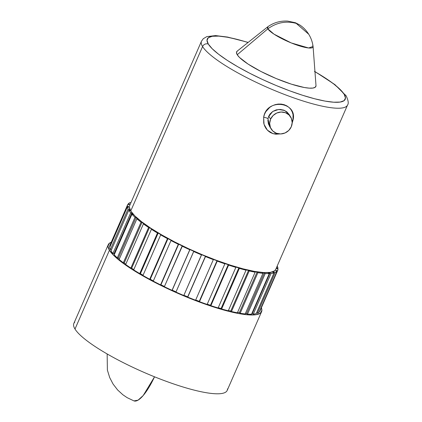 <?xml version="1.0" encoding="UTF-8"?>
<svg xmlns="http://www.w3.org/2000/svg" width="422" height="422" viewBox="0 0 422 422"><rect width="100%" height="100%" fill="white"/><g stroke="black" fill="none" stroke-linecap="round" stroke-linejoin="round"><path stroke-width="0.63" d="M208.31 44.057A75.264 15.055 -156.4 0 1 248.062 42.485L237.887 39.573L227.379 37.231L218.749 36.118L212.329 36.271L208.362 37.69L207.007 40.317L208.31 44.057A4.426 4.167 148.3 0 0 202.581 46.552A4.426 4.167 -31.7 0 1 208.31 44.057L212.224 48.757L218.601 54.243L227.189 60.304L237.665 66.702L249.624 73.196L262.6 79.536L276.104 85.481L289.613 90.793L302.611 95.277L314.59 98.759L325.098 101.101L333.733 102.214L340.153 102.061L344.115 100.642L345.47 98.015L344.167 94.275A4.426 4.167 -31.7 0 1 346.214 95.952A4.426 4.167 148.3 0 0 344.167 94.275A75.264 15.055 -156.4 0 1 289.613 90.793A75.264 15.055 -156.4 0 1 208.31 44.057M314.427 71.402A75.264 15.055 -156.4 0 1 344.167 94.275L340.253 89.575L333.881 84.089L325.288 78.028L314.812 71.629M268.002 118.682L267.991 118.74A4.426 0.96 9.5 0 0 263.66 117.258C266.514 97.804 298.027 101.755 292.984 120.302A4.426 1.324 10.7 0 0 291.982 120.296A4.426 1.324 -169.3 0 1 292.984 120.302L292.151 123.129M289.698 115.649L288.996 114.267L284.676 110.506L278.62 109.456L272.702 111.487L268.498 116.794M267.854 120.154L268.403 123.92L270.154 127.238M289.123 114.478L286.891 111.883L283.774 110.137L280.06 109.425L276.199 109.884L272.723 111.471L269.996 114.04L268.74 116.187L270.586 119.168A11.452 10.777 -31.7 0 1 280.261 112.088A11.452 10.777 -31.7 0 1 290.663 116.963A11.452 10.777 -31.7 0 1 291.259 126.806A11.452 10.777 -31.7 0 1 281.579 133.885A11.452 10.777 -31.7 0 1 271.182 129.011A11.452 10.777 -31.7 0 1 270.586 119.168L268.74 116.187L267.991 118.74L269.516 126.315L270.465 127.629M312.655 45.402A24.835 4.969 -156.4 0 1 313.082 46.526A24.835 4.969 -156.4 0 1 292.668 43.498A24.835 4.969 -156.4 0 1 267.828 28.833A24.835 4.969 -156.4 0 1 267.817 26.755L237.211 51.12A43.229 8.646 23.6 0 0 237.227 54.744L267.828 28.833C276.632 22.508 286.1 20.694 296.239 23.389L308.725 34.235C306.245 30.31 303.207 27.193 299.609 24.877L295.458 22.751L287.714 21.1C280.419 20.704 273.809 22.572 267.886 26.702L267.828 28.833C276.632 22.508 286.1 20.694 296.239 23.389L308.735 34.251M108.264 244.66L73.834 323.463A83.667 16.738 23.6 0 0 74.995 329.044L109.425 250.241A83.667 16.738 -156.4 0 1 108.264 244.66A83.667 16.738 -156.4 0 1 111.244 242.233L109.483 243.162L107.974 246.084L109.425 250.241L74.995 329.044A83.667 16.738 23.6 0 0 158.134 378.244A83.667 16.738 23.6 0 0 227.469 388.92M154.536 376.809L143.206 395.53L138.057 400.161L133.959 400.9A42.058 11.452 -69.7 0 0 154.536 376.809M201.473 41.235L129.638 205.662A79.695 15.941 23.6 0 0 130.741 210.979L202.581 46.552A79.695 15.941 -156.4 0 1 201.473 41.235L203.267 38.713L206.838 36.614L215.621 35.59L227.558 37.062L248.168 42.395M235.861 267.374A81.905 16.384 -156.4 0 1 228.608 265.085L210.879 305.676A81.905 16.384 23.6 0 0 218.127 307.96L235.861 267.374A81.905 16.384 -156.4 0 1 228.608 265.085L228.223 264.678A80.697 16.142 -156.4 0 1 224.541 263.439L224.873 263.829A81.905 16.384 -156.4 0 1 217.225 261.102L199.49 301.688A81.905 16.384 23.6 0 0 207.139 304.415L224.873 263.829A81.905 16.384 -156.4 0 1 217.225 261.102L217.008 260.754A80.697 16.142 -156.4 0 1 213.179 259.314L213.337 259.641A81.905 16.384 -156.4 0 1 205.482 256.539L187.748 297.125A81.905 16.384 23.6 0 0 195.602 300.227L213.337 259.641A81.905 16.384 -156.4 0 1 205.482 256.539L205.44 256.254A80.697 16.142 -156.4 0 1 201.552 254.651L201.537 254.904A81.905 16.384 -156.4 0 1 193.666 251.507L175.937 292.093A81.905 16.384 23.6 0 0 183.802 295.495L201.537 254.904A81.905 16.384 -156.4 0 1 193.666 251.507L193.803 251.301A80.697 16.142 -156.4 0 1 189.958 249.566L189.768 249.745A81.905 16.384 -156.4 0 1 182.077 246.131L164.343 286.717A81.905 16.384 23.6 0 0 172.034 290.336L189.768 249.745A81.905 16.384 -156.4 0 1 182.077 246.131L182.383 246.005A80.697 16.142 -156.4 0 1 178.675 244.185L178.311 244.285A81.905 16.384 -156.4 0 1 170.994 240.545L153.26 281.131A81.905 16.384 23.6 0 0 160.582 284.871L178.311 244.285A81.905 16.384 -156.4 0 1 170.994 240.545L171.464 240.503A80.697 16.142 -156.4 0 1 167.982 238.641L167.46 238.657A81.905 16.384 -156.4 0 1 160.687 234.885L142.958 275.471A81.905 16.384 23.6 0 0 149.726 279.248L167.46 238.657A81.905 16.384 -156.4 0 1 160.687 234.885L161.309 234.927A80.697 16.142 -156.4 0 1 158.139 233.076L157.475 233.007A81.905 16.384 -156.4 0 1 151.419 229.294L133.684 269.88A81.905 16.384 23.6 0 0 139.74 273.593L157.475 233.007A81.905 16.384 -156.4 0 1 151.419 229.294L152.178 229.415A80.697 16.142 -156.4 0 1 149.399 227.616L148.597 227.469A81.905 16.384 -156.4 0 1 143.411 223.903L125.677 264.488A81.905 16.384 23.6 0 0 130.867 268.054L148.597 227.469A81.905 16.384 -156.4 0 1 143.411 223.903L144.287 224.103A80.697 16.142 -156.4 0 1 141.966 222.405L141.059 222.172A81.905 16.384 -156.4 0 1 136.86 218.849L119.131 259.435A81.905 16.384 23.6 0 0 123.324 262.764L141.059 222.172A81.905 16.384 -156.4 0 1 136.86 218.849L137.836 219.123A80.697 16.142 -156.4 0 1 136.032 217.562L135.029 217.261A81.905 16.384 -156.4 0 1 131.933 214.255L114.198 254.846A81.905 16.384 23.6 0 0 117.3 257.847L135.029 217.261A81.905 16.384 -156.4 0 1 131.933 214.255L132.977 214.603A80.697 16.142 -156.4 0 1 131.738 213.215L130.672 212.846A81.905 16.384 -156.4 0 1 128.747 210.24L111.012 250.826A81.905 16.384 23.6 0 0 112.938 253.437L130.672 212.846A81.905 16.384 -156.4 0 1 128.747 210.24L129.839 210.641A80.697 16.142 -156.4 0 1 129.19 209.465L128.082 209.043A81.905 16.384 -156.4 0 1 127.381 206.891L109.646 247.482A81.905 16.384 23.6 0 0 110.353 249.634L128.082 209.043A81.905 16.384 -156.4 0 1 127.381 206.891L128.494 207.344A80.697 16.142 -156.4 0 1 128.446 206.411L127.333 205.941A81.905 16.384 -156.4 0 1 127.613 204.775A81.905 16.384 -156.4 0 1 127.866 204.301L128.974 204.797A80.697 16.142 -156.4 0 1 129.538 204.121L128.441 203.62A81.905 16.384 -156.4 0 1 130.192 202.534L130.867 202.855L130.192 202.534A81.905 16.384 -156.4 0 0 128.441 203.62L129.538 204.121A80.697 16.142 -156.4 0 0 128.974 204.797L127.866 204.301A81.905 16.384 -156.4 0 0 127.333 205.941L128.446 206.411L128.109 207.191L128.446 206.411A80.697 16.142 -156.4 0 0 128.494 207.344L127.381 206.891L109.646 247.482A81.905 16.384 23.6 0 0 110.353 249.634L111.366 250.019L110.353 249.634L128.082 209.043L129.19 209.465L128.837 210.272L129.19 209.465A80.697 16.142 -156.4 0 0 129.839 210.641L128.747 210.24L111.012 250.826A81.905 16.384 23.6 0 0 112.938 253.437L114.003 253.801A80.697 16.142 23.6 0 0 114.436 254.302A80.697 16.142 23.6 0 1 114.003 253.801L112.938 253.437L130.672 212.846L131.738 213.215L114.003 253.801L131.738 213.215A80.697 16.142 -156.4 0 0 132.977 214.603L131.933 214.255L114.198 254.846A81.905 16.384 23.6 0 0 117.3 257.847L118.297 258.148A80.697 16.142 23.6 0 0 119.305 259.034A80.697 16.142 23.6 0 1 118.297 258.148L117.3 257.847L135.029 217.261L136.032 217.562L118.297 258.148L136.032 217.562A80.697 16.142 -156.4 0 0 137.836 219.123L136.86 218.849L119.131 259.435A81.905 16.384 23.6 0 0 123.324 262.764L124.237 262.99A80.697 16.142 23.6 0 0 125.819 264.161A80.697 16.142 23.6 0 1 124.237 262.99L123.324 262.764L141.059 222.172L141.966 222.405L124.237 262.99L141.966 222.405A80.697 16.142 -156.4 0 0 144.287 224.103L143.411 223.903L125.677 264.488A81.905 16.384 23.6 0 0 130.867 268.054L131.664 268.202A80.697 16.142 23.6 0 0 133.811 269.595A80.697 16.142 23.6 0 1 131.664 268.202L130.867 268.054L148.597 227.469L149.399 227.616L131.664 268.202L149.399 227.616A80.697 16.142 -156.4 0 0 152.178 229.415L151.419 229.294L133.684 269.88A81.905 16.384 23.6 0 0 139.74 273.593L140.41 273.662A80.697 16.142 23.6 0 0 143.069 275.218A80.697 16.142 23.6 0 1 140.41 273.662L139.74 273.593L157.475 233.007L158.139 233.076L140.41 273.662L158.139 233.076A80.697 16.142 -156.4 0 0 161.309 234.927L160.687 234.885L142.958 275.471A81.905 16.384 23.6 0 0 149.726 279.248L150.248 279.232A80.697 16.142 23.6 0 0 153.365 280.894A80.697 16.142 23.6 0 1 150.248 279.232L149.726 279.248L167.46 238.657L167.982 238.641L150.248 279.232L167.982 238.641A80.697 16.142 -156.4 0 0 171.464 240.503L170.994 240.545L153.26 281.131A81.905 16.384 23.6 0 0 160.582 284.871L160.94 284.776A80.697 16.142 23.6 0 0 164.443 286.491A80.697 16.142 23.6 0 1 160.94 284.776L160.582 284.871L178.311 244.285L178.675 244.185L160.94 284.776L178.675 244.185A80.697 16.142 -156.4 0 0 182.383 246.005L164.343 286.717A81.905 16.384 23.6 0 0 172.034 290.336L172.223 290.151A80.697 16.142 23.6 0 0 176.032 291.871A80.697 16.142 23.6 0 1 172.223 290.151L189.958 249.566A80.697 16.142 -156.4 0 0 193.803 251.301L175.937 292.093A81.905 16.384 23.6 0 0 183.802 295.495L201.552 254.651A80.697 16.142 -156.4 0 0 205.44 256.254L187.748 297.125A81.905 16.384 23.6 0 0 195.602 300.227L213.337 259.641L213.179 259.314A80.697 16.142 -156.4 0 0 217.008 260.754L199.274 301.34L199.49 301.688A81.905 16.384 23.6 0 0 207.139 304.415L224.873 263.829L224.541 263.439A80.697 16.142 -156.4 0 0 228.223 264.678L210.494 305.27L210.879 305.676A81.905 16.384 23.6 0 0 218.127 307.96L235.861 267.374L235.37 266.931L235.861 267.374M246.031 270.18A81.905 16.384 -156.4 0 1 239.353 268.392L221.624 308.983A81.905 16.384 23.6 0 0 228.302 310.771L246.031 270.18A81.905 16.384 -156.4 0 1 239.353 268.392L238.81 267.938A80.697 16.142 -156.4 0 1 235.37 266.931A80.697 16.142 -156.4 0 0 238.81 267.938L221.081 308.524L221.624 308.983A81.905 16.384 23.6 0 0 228.302 310.771L246.031 270.18L245.393 269.7L246.031 270.18M255.136 272.19A81.905 16.384 -156.4 0 1 249.196 270.945L231.467 311.531A81.905 16.384 23.6 0 0 237.407 312.776L255.136 272.19A81.905 16.384 -156.4 0 1 249.196 270.945L248.511 270.449A80.697 16.142 -156.4 0 1 245.393 269.7A80.697 16.142 -156.4 0 0 248.511 270.449L230.776 311.035L231.467 311.531A81.905 16.384 23.6 0 0 237.407 312.776L255.136 272.19L254.36 271.678L255.136 272.19M262.948 273.34A81.905 16.384 -156.4 0 1 257.895 272.67L240.16 313.256A81.905 16.384 23.6 0 0 245.219 313.931L262.948 273.34A81.905 16.384 -156.4 0 1 257.895 272.67L257.077 272.148A80.697 16.142 -156.4 0 1 254.36 271.678A80.697 16.142 -156.4 0 0 257.077 272.148L239.343 312.739L240.16 313.256A81.905 16.384 23.6 0 0 245.219 313.931L262.948 273.34L262.057 272.812L262.948 273.34M269.278 273.614A81.905 16.384 -156.4 0 1 265.232 273.53L247.498 314.121A81.905 16.384 23.6 0 0 251.544 314.2L269.278 273.614A81.905 16.384 -156.4 0 1 265.232 273.53L264.304 272.997A80.697 16.142 -156.4 0 1 262.057 272.812A80.697 16.142 -156.4 0 0 264.304 272.997L246.575 313.588L247.498 314.121A81.905 16.384 23.6 0 0 251.544 314.2L269.278 273.614L268.292 273.081L269.278 273.614M273.962 272.997A81.905 16.384 -156.4 0 1 271.029 273.509L253.295 314.095A81.905 16.384 23.6 0 0 256.233 313.588L273.962 272.997A81.905 16.384 -156.4 0 1 271.029 273.509L270.017 272.976A80.697 16.142 -156.4 0 1 268.292 273.081A80.697 16.142 -156.4 0 0 270.017 272.976L252.282 313.562L253.295 314.095A81.905 16.384 23.6 0 0 256.233 313.588L273.962 272.997L272.907 272.475L273.962 272.997M276.895 271.51A81.905 16.384 -156.4 0 1 275.144 272.601L257.409 313.187A81.905 16.384 23.6 0 0 259.166 312.101L276.895 271.51A81.905 16.384 -156.4 0 1 275.144 272.601L274.068 272.079A80.697 16.142 -156.4 0 1 272.907 272.475A80.697 16.142 -156.4 0 0 274.068 272.079L273.72 272.876L274.068 272.079L275.144 272.601L257.409 313.187A81.905 16.384 23.6 0 0 259.166 312.101L276.895 271.51L275.798 271.008L276.895 271.51M259.736 311.415L277.47 270.829A81.905 16.384 -156.4 0 0 278.003 269.189L276.885 268.719A80.697 16.142 -156.4 0 0 276.843 267.785L277.956 268.239L277.613 269.025L277.956 268.239A81.905 16.384 -156.4 0 0 277.249 266.087L277.249 266.087A81.905 16.384 -156.4 0 1 277.956 268.239L276.843 267.785A80.697 16.142 -156.4 0 1 276.885 268.719L278.003 269.189A81.905 16.384 -156.4 0 1 277.723 270.354A81.905 16.384 -156.4 0 1 277.47 270.829L259.736 311.415A81.905 16.384 23.6 0 0 259.989 310.945L277.723 270.354M128.093 204.406L128.441 203.62L128.093 204.406M110.131 244.892A81.905 16.384 23.6 0 0 109.604 246.532L127.333 205.941L109.604 246.532L109.989 246.691L109.604 246.532A81.905 16.384 23.6 0 1 109.878 245.361L127.613 204.775M129.364 207.023L130.741 210.979A79.695 15.941 23.6 0 0 206.595 256.507A79.695 15.941 23.6 0 0 275.693 269.468L347.533 105.046A79.695 15.941 -156.4 0 1 278.43 92.086A79.695 15.941 -156.4 0 1 202.581 46.552L130.741 210.979L134.887 215.953L141.639 221.766L150.733 228.181L161.826 234.959L174.486 241.832L188.228 248.547L202.528 254.841L216.829 260.464L230.591 265.211L243.278 268.898L254.403 271.378L263.539 272.559L270.338 272.396L274.537 270.892L275.724 269.4M267.991 118.74A4.426 0.96 -170.5 0 0 263.66 117.258L264.014 124.279L267.406 130.192L273.071 133.674L279.791 133.948L275.867 134.201L272.981 133.647L270.317 132.482L267.965 130.741L266.045 128.531L264.62 125.967L263.734 123.15L263.66 117.258L264.462 114.388L265.786 111.725L269.822 107.315L272.396 105.722L275.234 104.624L278.209 104.07L281.226 104.086L284.127 104.682L286.791 105.843L289.096 107.499L290.937 109.578L292.267 111.999L293.053 114.647L292.984 120.302L292.172 123.082M74.768 322.208A83.667 16.738 23.6 0 0 74.995 329.044A83.667 16.738 23.6 0 0 154.631 376.846A83.667 16.738 23.6 0 0 227.173 390.456L261.603 311.647A83.667 16.738 -156.4 0 1 189.061 298.043A83.667 16.738 -156.4 0 1 109.425 250.241L113.776 255.468L120.861 261.566L130.409 268.302L142.056 275.413L155.349 282.634L169.776 289.682L184.789 296.286L199.806 302.194L214.249 307.179L227.569 311.046L239.253 313.651L248.843 314.891L255.98 314.722L260.39 313.145L261.898 310.223L261.36 307.812A83.667 16.738 -156.4 0 1 261.603 311.647M195.702 300A80.697 16.142 23.6 0 0 199.274 301.34L199.49 301.688L217.225 261.102L217.008 260.754L199.274 301.34A80.697 16.142 23.6 0 1 195.702 300M207.244 304.178A80.697 16.142 23.6 0 0 210.494 305.27L210.879 305.676L228.608 265.085L228.223 264.678L210.494 305.27A80.697 16.142 23.6 0 1 207.244 304.178M218.243 307.701A80.697 16.142 23.6 0 0 221.081 308.524L221.624 308.983L239.353 268.392L238.81 267.938L221.081 308.524A80.697 16.142 23.6 0 1 218.243 307.701M228.429 310.476A80.697 16.142 23.6 0 0 230.776 311.035L231.467 311.531L249.196 270.945L248.511 270.449L230.776 311.035A80.697 16.142 23.6 0 1 228.429 310.476M237.554 312.433A80.697 16.142 23.6 0 0 239.343 312.739L240.16 313.256L257.895 272.67L257.077 272.148L239.343 312.739A80.697 16.142 23.6 0 1 237.554 312.433M245.404 313.499A80.697 16.142 23.6 0 0 246.575 313.588L247.498 314.121L265.232 273.53L264.304 272.997L246.575 313.588A80.697 16.142 23.6 0 1 245.404 313.499M251.807 313.604A80.697 16.142 23.6 0 0 252.282 313.562L253.295 314.095L271.029 273.509L270.017 272.976L252.282 313.562A80.697 16.142 23.6 0 1 251.807 313.604M256.581 312.786L257.409 313.187L256.581 312.786M183.902 295.273A80.697 16.142 23.6 0 0 187.706 296.845L205.44 256.254L187.706 296.845A80.697 16.142 23.6 0 1 183.902 295.273M277.47 270.829L276.363 270.333A80.697 16.142 -156.4 0 1 275.798 271.008A80.697 16.142 -156.4 0 0 276.363 270.333L276.025 271.114L276.363 270.333L277.47 270.829M237.254 51.088L236.478 52.597L237.227 54.744L239.474 57.445L248.067 64.075L260.954 71.482L276.162 78.534L291.386 84.163L304.304 87.507L309.257 88.145L312.95 88.061L315.223 87.243L316.004 85.735M308.725 34.235C311.046 38.022 312.491 42.089 313.071 46.446L308.609 47.976L291.27 42.944L273.983 34.145L267.828 28.833L237.227 54.744A43.229 8.646 23.6 0 0 280.461 80.27A43.229 8.646 23.6 0 0 315.999 85.545L313.082 46.526M270.586 119.168L273.092 115.522L276.79 113.012L281.115 112.025L285.414 112.706L289.028 114.948L291.407 118.418L292.193 122.58L291.259 126.806L288.753 130.451L285.056 132.962L280.725 133.948L276.431 133.268L272.818 131.026L270.439 127.555L269.653 123.393L270.586 119.168M202.581 46.552A79.695 15.941 23.6 0 0 274.458 90.456A79.695 15.941 23.6 0 0 346.409 106.439M347.533 105.046C348.794 103.58 348.35 100.536 346.198 95.921L334.873 84.579L314.954 71.576M269.542 126.357L271.182 129.011M107.156 353.952L107.383 370.099L109.709 377.6L113.075 384.052L117.648 389.986L122.86 394.755L127.138 397.656L133.959 400.9M288.996 114.267L290.663 116.963"/></g></svg>
